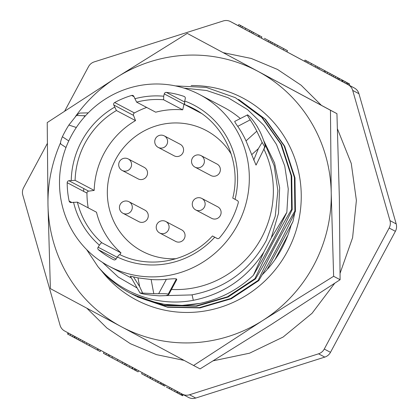 <?xml version="1.0" encoding="UTF-8"?>
<svg xmlns="http://www.w3.org/2000/svg" width="419" height="419" viewBox="0 0 419 419"><rect width="100%" height="100%" fill="white"/><g stroke="black" fill="none" stroke-linecap="round" stroke-linejoin="round"><path stroke-width="0.63" d="M349.058 85.162L354.364 88.006A9.763 9.49 117.8 0 1 358.926 93.699L396.201 223.914A9.763 9.49 117.8 0 1 395.384 231.309L330.491 352.337A9.763 9.49 117.8 0 1 324.783 357.103L318.555 353.819A9.763 9.49 -62.2 0 0 324.264 349.053L389.157 228.025A9.763 9.49 -62.2 0 0 389.974 220.63L352.698 90.415A9.763 9.49 -62.2 0 0 348.137 84.722L230.529 21.605A9.763 9.49 -62.2 0 0 230.471 21.573A9.763 9.49 -62.2 0 0 223.264 20.95L94.217 61.897A9.763 9.49 -62.2 0 0 88.509 66.663L64.725 111.025M318.555 353.819L189.508 394.766A9.763 9.49 -62.2 0 1 182.302 394.143A9.763 9.49 -62.2 0 1 182.244 394.111L64.636 330.994A9.763 9.49 -62.2 0 1 60.074 325.301L22.799 195.086A9.763 9.49 -62.2 0 1 23.616 187.691L47.274 143.565M236.641 24.826A9.763 9.49 117.8 0 1 236.698 24.857A9.763 9.49 117.8 0 1 236.756 24.889L238.222 25.674M261.304 38.061L268.202 41.764M270.082 42.775L271.842 43.717M274.455 45.163L275.068 44.016L273.555 43.178L268.799 40.653L268.181 41.8L305.818 61.97L304.445 61.226L305.058 60.085L316.974 66.474L306.42 60.844L305.807 61.991L315.224 67.019M318.728 68.91L319.341 67.763L330.224 73.597L319.482 67.82L315.826 65.893L315.214 67.04L329.653 74.744M331.534 75.755L333.294 76.698L331.523 75.776M335.174 77.709L337.164 78.777M338.327 79.401L339.06 79.793L338.316 79.411M342.03 81.391L344.612 82.789M324.783 357.103L195.736 398.05A9.763 9.49 117.8 0 1 188.529 397.427A9.763 9.49 117.8 0 1 188.471 397.395M249.384 31.682L239.967 26.654L240.579 25.507L243.848 27.23L238.83 24.538L238.217 25.685L239.977 26.633M252.887 33.572L261.283 38.098L261.901 36.951L253.5 32.425L252.887 33.572L251.253 32.713L251.866 31.566L253.5 32.425M261.294 38.082L263.771 39.407L261.299 38.071M251.259 32.698L249.373 31.703L251.253 32.713M265.672 40.454L268.191 41.78L265.672 40.454M274.466 45.137L270.072 42.796M307.693 62.986L305.807 61.991M335.169 77.719L335.787 76.572L330.251 73.634L329.633 74.781L335.169 77.719L333.288 76.708L333.896 75.577M337.154 78.793L349.048 85.177L349.666 84.03L346.785 82.501L346.167 83.648L347.094 84.13L347.702 82.993M347.723 83.004L347.1 84.119M344.617 82.789L342.695 81.757L343.308 80.61L349.666 84.03M176.886 392.666L177.577 393.038L178.175 391.927M182.836 394.426L182.234 395.552L181.422 395.122L180.736 394.75L181.432 395.112L182.029 393.996M182.008 393.986L181.411 395.101M182.239 395.546L182.637 395.766L183.239 394.64L182.632 395.761L182.234 395.552M181.338 393.624L180.73 394.766L176.876 392.687M177.284 391.451L176.671 392.593L177.478 391.556M175.152 390.304L174.54 391.451L179.007 393.844L179.62 392.703M174.54 391.451L169.355 388.67L169.967 387.523M171.9 388.56L171.287 389.707M160.77 382.589L160.173 383.699L161.126 384.207M162.63 385.019L164.751 386.161L165.348 385.045M164.128 384.391L163.53 385.501M158.183 381.201L157.57 382.343L155.433 381.201L150.253 378.415L150.866 377.273M156.051 380.054L155.433 381.201M152.799 378.31L152.186 379.452M161.121 384.213L160.173 383.699M135.573 369.06L134.976 370.176L134.316 369.825M132.378 368.804L131.849 368.526L132.456 367.39M142.214 372.627L141.606 373.758L147.169 376.718L147.766 375.607M145.325 374.298L144.728 375.408M138.673 370.726L138.061 371.873L135.929 370.731L136.542 369.584M134.918 368.71L134.3 369.857L132.373 368.82L132.985 367.673M122.118 363.299L109.102 356.333L109.715 355.186M117.922 359.591L117.315 360.722M112.564 356.716L111.946 357.857M125.161 363.477L124.548 364.619L129.288 367.123L129.88 366.007M129.288 367.123L122.107 363.315L122.725 362.168M104.027 352.133L103.414 353.28L105.85 354.589L109.123 356.297L105.85 354.589L106.468 353.442M108.746 354.668L108.149 355.778M100.775 350.389L100.162 351.536L97.721 350.226L83.905 342.81L84.518 341.663M98.339 349.079L97.721 350.226M97.915 348.854L97.308 349.991M89.786 344.491L89.179 345.628M86.958 342.972L86.345 344.119M68.559 333.095L67.946 334.236L70.083 335.352L70.68 334.236M74.765 336.426L74.153 337.573L72.524 336.703L67.538 334.011L68.145 332.875M74.153 337.573L76.284 338.714L74.755 337.892L75.368 336.75M78.725 338.552L78.112 339.694L76.284 338.714L76.897 337.573M78.112 339.694L82.265 341.914L82.873 340.778M83.915 342.784L82.265 341.914M80.438 339.474L79.83 340.605L82.276 341.899M79.83 340.605L78.112 339.689M74.153 337.567L74.755 337.892M72.529 336.698L70.073 335.368L72.539 336.672M72.524 336.703L73.142 335.556M251.122 31.158L238.83 24.538M251.133 31.137L250.735 30.948M240.579 25.507L250.745 30.933M241.847 27.664L242.46 26.517M245.11 29.388L245.728 28.241M258.214 36.432L258.832 35.285M259.089 36.919L259.707 35.772M261.901 36.951L249.986 30.556L249.373 31.703M283.234 49.877L283.846 48.73L287.502 50.657L272.455 42.581L271.837 43.728M286.884 51.804L287.502 50.657M270.679 41.659L270.061 42.811M275.068 44.016L283.846 48.73M276.959 46.509L277.577 45.362M305.058 60.079L306.42 60.844M307.687 63.002L308.3 61.855M310.95 64.725L311.568 63.578M324.055 71.769L324.673 70.622M324.929 72.257L325.547 71.11M327.742 72.288L327.124 73.435M315.826 65.893L319.341 67.763M317.094 68.051L317.707 66.904M335.787 76.572L330.251 73.634M332.131 74.645L331.513 75.792M339.039 79.825L337.148 78.809L339.05 79.809L339.657 78.683L342.161 80.029L341.548 81.176L342.014 81.422L342.627 80.275L335.808 76.609L343.308 80.61M342.014 81.422L344.607 82.81L345.219 81.663L346.785 82.501M347.807 84.523L348.425 83.376M348.975 85.141L349.587 83.994M125.433 363.624L124.831 364.75M126.941 364.43L126.344 365.546M131.859 368.511L129.314 367.17L131.849 368.526M134.3 369.857L135.929 370.731L134.305 369.851M141.606 373.758L147.169 376.718M150.259 378.404L147.195 376.765L150.253 378.415L149.735 378.121L150.342 376.99M161.718 383.097L161.111 384.233L157.57 382.338L164.751 386.161M161.111 384.233L162.624 385.03L163.227 383.904M157.769 382.442L158.377 381.306M169.365 388.654L166.301 387.02L169.36 388.659M180.73 394.766L181.537 395.196L180.73 394.761M179.007 393.839L176.87 392.697M251.866 31.566L249.986 30.556M268.799 40.653L272.455 42.581M319.807 68.009L328.344 72.587L319.807 68.009M345.219 81.663L342.161 80.029M339.657 78.683L337.761 77.656L338.929 78.269L338.316 79.416M342.627 80.275L338.929 78.269M337.148 78.809L337.761 77.662M294.803 212.648L292.97 221.572L267.05 269.679A106.672 103.682 -62.2 0 1 262.168 274.806M274.974 236.253L267.867 249.693M263.661 140.522L274.56 162.991L279.641 187.743L278.525 213.255L271.245 237.945L263.907 251.966C247.105 278.064 223.573 294.18 193.306 300.318C158.612 306.938 121.175 293.97 97.905 266.604L86.613 249.541M175.346 85.89L206.268 87.409L235.347 97.674L261.702 117.336L280.892 144.204L291.184 175.828L291.64 209.317C278.274 231.807 266.044 254.914 254.951 278.63L227.475 296.778L196.165 305.922L163.845 305.252L133.431 294.829M294.887 211.029L295.432 211.317L294.976 177.834L284.69 146.205L265.494 119.336L238.6 99.392L264.949 119.048L284.145 145.922L294.431 177.546L294.887 211.029C281.516 233.535 269.286 256.638 258.204 280.342L230.728 298.49L199.418 307.635L167.097 306.965L135.327 295.819M133.431 294.835L164.389 305.535L196.71 306.205L228.02 297.061L255.496 278.913C268.867 256.412 281.097 233.31 292.184 209.6L291.729 176.116L281.437 144.492L262.247 117.624L235.352 97.679M254.951 278.63L255.496 278.913M171.471 289.45A97.04 94.317 117.8 0 0 261.556 237.725A97.04 94.317 -62.2 0 0 263.912 149.127M240.302 118.504A97.04 94.317 -62.2 0 0 223.725 107.29L199.685 94.61A97.04 94.317 -62.2 0 0 71.303 135.835A97.04 94.317 117.8 0 0 109.134 266.269L131.409 278.017M166.055 295.61L191.493 294.929C224.935 288.754 249.902 270.548 266.395 240.312L275.241 216.209L277.881 190.797L274.167 165.72L264.358 142.586M199.957 303.424A110.967 107.856 117.8 0 1 130.382 293.227L147.064 300.308L164.368 304.341L182.16 305.388L199.957 303.424C220.268 299.082 238.065 289.718 253.354 275.33C265.484 254.799 276.645 233.792 286.837 212.318L271.245 237.945M286.837 212.318L288.256 188.969L284.742 165.992L276.482 144.455L263.865 125.344L247.482 109.532L228.114 97.742L206.656 90.509L184.114 88.147M102.409 262.346L118.373 277.148L137.144 288M83.611 191.357A97.04 94.317 117.8 0 1 83.769 188.566M199.685 94.61A97.04 94.317 -62.2 0 1 237.515 225.045A97.04 94.317 117.8 0 1 109.134 266.269M139.998 292.954L130.335 276.152L137.987 277.897L151.118 279.525A97.04 94.317 117.8 0 0 166.364 279.337C172.057 278.75 175.399 278.614 176.389 278.923L176.787 279.536L168.689 294.641L168.26 294.086C167.155 293.729 163.955 293.609 158.654 293.714A111.098 107.982 -62.2 0 1 153.778 293.667L139.998 292.954C142.439 294.138 148.981 295.102 159.623 295.851L165.992 295.62L168.689 294.641M232.76 198.114C241.7 163.091 224.542 124.26 193.253 108.437A81.81 79.516 -62.2 0 0 184.622 104.541L184.716 101L185.277 98.675A1.954 1.896 117.8 0 0 184.072 96.412A89.163 86.665 -62.2 0 0 166.385 92.39L184.517 101.958M163.609 99.764A81.81 79.516 -62.2 0 0 136.625 102.136L155.711 112.203A81.81 79.516 117.8 0 1 182.694 109.83L163.609 99.764L163.703 96.218L164.269 93.898A1.954 1.896 117.8 0 1 166.385 92.39M136.625 102.136L133.949 96.564A1.954 1.896 117.8 0 0 131.666 95.443A89.163 86.665 -62.2 0 0 114.67 102.519L134.431 112.941A89.163 86.665 -62.2 0 1 146.676 107.437M113.758 104.965L133.52 115.393L135.52 120.604L116.435 110.537L113.758 104.965A1.954 1.896 117.8 0 1 114.67 102.519M116.435 110.537A81.81 79.516 -62.2 0 0 75.101 180.348L68.899 180.72A1.954 1.896 -62.2 0 0 67.192 182.694A89.163 86.665 -62.2 0 0 69.135 201.057L71.78 202.456M77.4 202.157A81.81 79.516 -62.2 0 0 101.89 242.8L120.981 252.867A81.81 79.516 117.8 0 1 96.49 212.224L77.4 202.157L71.204 202.529A1.954 1.896 117.8 0 1 69.135 201.057M101.89 242.8C101.382 242.737 100.56 243.539 99.423 245.194L98.119 247.2L117.231 257.276M212.464 235.97C189.257 261.576 149.923 269.454 119.855 254.626L119.86 254.632C119.347 254.574 118.525 255.37 117.393 257.025L116.089 259.031A1.954 1.896 -62.2 0 1 113.607 259.722A89.163 86.665 -62.2 0 1 112.811 259.303A89.163 86.665 -62.2 0 1 98.481 249.761A1.954 1.896 117.8 0 1 98.119 247.2M217.43 238.589L212.543 236.007L217.073 238.448A1.954 1.896 117.8 0 1 217.052 238.437M232.838 198.15L237.353 200.581A1.954 1.896 117.8 0 1 238.264 202.791A89.163 86.665 -62.2 0 1 219.399 237.976A1.954 1.896 117.8 0 1 217.063 238.442M237.73 126.36L250.206 119.85A111.098 107.982 -62.2 0 1 256.805 131.184L262.132 142.397L264.698 146.755L263.567 149.819L256.03 165.102L246.026 140.889A97.04 94.317 117.8 0 0 237.73 126.36C235.269 122.898 234.336 121.264 234.928 121.458M120.981 252.867L119.839 254.621M75.101 180.348L94.186 190.415L88.666 191.148L68.899 180.72M67.192 182.694L86.958 193.122A89.163 86.665 -62.2 0 0 88.205 207.855M184.622 104.541L201.335 113.355M164.269 93.898L184.03 104.321L182.694 109.83M88.262 112.863L80.223 113.067C79.746 112.915 78.489 113.717 76.457 115.471L68.878 125.035A111.098 107.982 -62.2 0 0 62.384 136.746C60.629 140.821 60.153 143.298 60.938 144.173L65.987 147.493L60.938 144.173M76.457 115.471L85.476 115.796M83.831 115.901L85.026 116.293M250.206 119.85C247.828 116.346 246.948 114.686 247.561 114.869L247.708 114.947C249.824 116.257 252.94 120.023 257.057 126.25L260.052 131.744C262.001 135.609 266.793 148.185 264.698 146.755L265.127 146.791L263.567 149.819M262.132 142.397L258.361 148.651L253.71 160.11M258.361 148.651L251.756 154.621M142.565 292.918L139.632 286.58L133.509 276.922M139.632 286.58L137.987 277.897M184.03 104.321A1.954 1.896 117.8 0 1 184.37 103.598M133.52 115.393A1.954 1.896 117.8 0 1 134.431 112.941M137.223 296.835L167.642 307.253L199.963 307.923L231.272 298.778L258.748 280.63C272.12 258.125 284.344 235.022 295.432 211.317M274.927 259.743L287.89 235.19M86.958 193.122A1.954 1.896 117.8 0 1 88.666 191.148M94.186 190.415A81.81 79.516 117.8 0 1 135.52 120.604M176.069 258.696A68.339 66.422 -62.2 0 1 142.287 251.306A68.339 66.422 -62.2 0 1 141.879 251.091A68.339 66.422 117.8 0 1 115.534 159.665A68.339 66.422 117.8 0 1 206.054 130.419A68.339 66.422 117.8 0 1 206.462 130.639A68.339 66.422 -62.2 0 1 231.23 154.129M267.757 268.909L267.804 268.83A106.672 103.682 -62.2 0 0 281.856 248.509A106.672 103.682 -62.2 0 0 291.006 225.558L292.97 221.572M191.148 85.544A114.157 110.956 117.8 0 1 287.366 251.473A114.157 110.956 117.8 0 1 101.461 270.742M60.572 142.722A144.812 140.747 -62.2 0 0 47.986 205.174A144.812 140.747 -62.2 0 0 121.17 326.626A144.812 140.747 -62.2 0 0 262.786 320.456A144.812 140.747 -62.2 0 0 331.22 192.834A144.812 140.747 -62.2 0 0 258.031 71.382A144.812 140.747 -62.2 0 0 116.414 77.552A144.812 140.747 -62.2 0 0 75.478 116.492M121.17 326.626L193.594 365.488L262.786 320.456L333.624 276.294L331.22 192.834L330.455 110.244L187.251 33.389L116.414 77.552L47.221 122.578L47.986 205.174L50.39 288.628L121.17 326.626M187.251 33.389L336.934 113.664L339.343 197.119L340.102 279.714L270.91 324.741L200.073 368.903L193.594 365.488M336.934 113.664L330.455 110.244M340.102 279.714L333.624 276.294M130.382 293.227A110.967 107.856 117.8 0 1 97.905 266.604M263.907 251.966L253.354 275.33M234.729 121.41L247.561 114.869M258.204 280.342L258.748 280.63M291.64 209.317L292.184 209.6M269.946 41.235L264.41 38.297L269.946 41.235M195.741 209.94L211.71 218.362A6.51 6.327 -62.2 0 0 220.321 215.596A6.51 6.327 -62.2 0 0 217.786 206.85L201.811 198.428A6.51 6.51 0 0 0 193.039 201.104A6.51 6.51 0 0 0 195.741 209.94A6.51 6.327 117.8 0 0 204.352 207.175A6.51 6.327 -62.2 0 0 201.811 198.428M159.691 232.99L175.666 241.417A6.51 6.327 -62.2 0 0 184.276 238.652A6.51 6.327 -62.2 0 0 181.736 229.9L165.767 221.478A6.51 6.51 0 0 0 156.994 224.16A6.51 6.51 0 0 0 159.691 232.99A6.51 6.327 117.8 0 0 168.302 230.225A6.51 6.327 -62.2 0 0 165.767 221.478M122.903 213.245L138.878 221.672A6.51 6.327 -62.2 0 0 147.488 218.907A6.51 6.327 -62.2 0 0 144.953 210.16L128.979 201.733A6.51 6.51 0 0 0 120.206 204.414A6.51 6.51 0 0 0 122.903 213.245A6.51 6.327 117.8 0 0 131.514 210.479A6.51 6.327 -62.2 0 0 128.979 201.733M122.165 170.449L138.139 178.876A6.51 6.327 -62.2 0 0 146.75 176.111A6.51 6.327 -62.2 0 0 144.209 167.364L128.24 158.937A6.51 6.51 0 0 0 119.467 161.619A6.51 6.51 0 0 0 122.165 170.449A6.51 6.327 117.8 0 0 130.775 167.684A6.51 6.327 -62.2 0 0 128.24 158.937M158.214 147.399L174.184 155.826A6.51 6.327 -62.2 0 0 182.794 153.061A6.51 6.327 -62.2 0 0 180.259 144.314L164.285 135.887A6.51 6.51 0 0 0 155.512 138.569A6.51 6.51 0 0 0 158.214 147.399A6.51 6.327 117.8 0 0 166.82 144.634A6.51 6.327 -62.2 0 0 164.285 135.887M194.997 167.144L210.972 175.566A6.51 6.327 -62.2 0 0 219.582 172.801A6.51 6.327 -62.2 0 0 217.042 164.054L201.073 155.632A6.51 6.51 0 0 0 192.3 158.309A6.51 6.51 0 0 0 194.997 167.144A6.51 6.327 117.8 0 0 203.608 164.379A6.51 6.327 -62.2 0 0 201.073 155.632M330.491 352.337L324.264 349.053M395.384 231.309L389.157 228.025M195.736 398.05L189.508 394.766M236.756 24.889L230.529 21.605M354.364 88.006L348.137 84.722M396.201 223.914L389.974 220.63M358.926 93.699L352.698 90.415M192.091 294.829L193.306 300.318M235.049 199.344A85.062 82.679 -62.2 0 0 184.716 101M163.703 96.218A85.062 82.679 -62.2 0 0 134.792 98.764M114.597 107.164A85.062 82.679 -62.2 0 0 71.23 180.411M73.535 202.22A85.062 82.679 -62.2 0 0 99.423 245.194M117.393 257.025A85.062 82.679 -62.2 0 0 214.748 237.201M98.481 249.761L116.079 259.042M131.666 95.443L133.986 96.669M184.072 96.412L184.575 96.679M176.389 278.923L168.26 294.086M168.407 294.164L176.54 279.002M153.778 293.667L151.118 279.525M166.364 279.337L158.654 293.714M256.805 131.184L246.026 140.889M68.878 125.035L76.316 127.491M68.753 140.941L62.384 136.746M188.529 397.427L182.302 394.143M236.698 24.857L230.471 21.573M86.817 308.185L106.934 328.051L130.409 343.711L156.444 354.626L184.119 360.403M213.308 360.785L249.551 353.196L283.118 337.044L312.055 313.286L334.676 283.307M340.097 273.209L352.594 237.72L356.391 200.397L351.258 163.426L337.484 128.968M321.373 105.31L301.146 85.235L277.488 69.434L251.248 58.456L223.348 52.694"/></g></svg>
